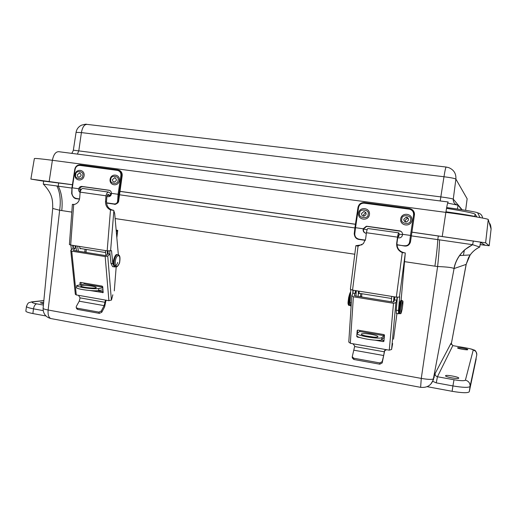 <?xml version="1.0" encoding="UTF-8"?>
<svg xmlns="http://www.w3.org/2000/svg" width="517" height="517" viewBox="0 0 517 517"><rect width="100%" height="100%" fill="white"/><g stroke="black" fill="none" stroke-linecap="round" stroke-linejoin="round"><path stroke-width="0.78" d="M476.183 358.876L469.274 391.75C467.943 393.153 462.224 393.004 452.117 391.304L427.061 386.658M45.961 315.977L32.875 313.554C28.273 312.662 25.934 311.841 25.85 311.079L26.47 306.419C26.554 307.156 28.9 307.958 33.502 308.836C34.038 305.961 35.098 304.293 36.681 303.841L43.422 305.069M451.024 343.424L452.795 345.621L465.229 347.76L452.795 345.621L437.44 376.751L454.004 379.762C460.653 380.861 464.46 380.99 465.41 380.163L473.223 350.087C472.822 349.44 470.16 348.665 465.229 347.76C473.662 349.447 471.439 349.162 473.772 349.951C475.375 350.08 476.377 351.709 476.79 354.836L470.069 386.451C468.751 387.795 463.032 387.621 452.918 385.934L452.117 391.304M457.564 347.87C457.616 347.127 468.137 348.923 467.801 349.621C467.956 350.41 457.17 348.581 457.558 347.883L457.564 347.87M43.544 303.789L40.294 302.762L43.674 302.445M445.544 375.743C445.725 374.521 459.225 376.932 458.766 378.114C458.922 379.426 444.975 376.964 445.531 375.781L445.544 375.743M432.755 380.958L435.127 373.481L451.057 343.198M466.218 264.239L468.434 257.841L470.173 254.933L459.613 255.579C463.012 250.881 467.368 247.262 472.693 244.715L479.711 247.036C475.827 248.884 472.654 251.52 470.173 254.933L466.127 264.387L454.068 268.562C454.966 263.851 456.815 259.521 459.613 255.579C462.631 251.43 465.08 249.53 465.287 249.356L465.287 249.356C459.251 254.506 455.471 260.904 453.945 268.562C452.718 267.612 447.276 266.934 437.615 266.526C438.797 255.463 439.437 246.57 439.528 239.856L437.783 239.61C437.46 246.292 436.497 255.152 434.907 266.171L437.615 266.526L421.277 378.412L48.133 310.013C47.751 314.653 48.637 317.49 50.782 318.537L51.487 318.666M71.805 212.099L59.649 210.251L52.715 208.448L43.105 308.3C43.202 308.823 44.876 309.399 48.133 310.013L59.649 210.251C60.993 200.473 60.075 192.382 56.889 185.971L43.447 184.175M61.769 210.606C62.796 200.758 61.62 192.608 58.24 186.159L71.921 188.085M79.644 189.17L81.272 189.403M110.625 193.532L111.446 193.649M119.285 194.754L354.895 227.939M363.49 229.147L367.135 229.658M399.169 234.169L402.543 234.647M411.286 235.875L437.783 239.61L438.332 235.868M472.532 244.677L465.287 249.356L472.596 244.69L439.528 239.856M473.365 240.928L472.596 244.69M451.257 344.264L466.218 264.284L468.434 257.841C470.961 253.052 474.722 249.452 479.705 247.042L480.532 242.408M58.641 182.831L58.24 186.159L56.889 185.971M477.094 217.03C473.255 215.893 462.877 214.148 445.958 211.783M411.849 232.172L479.925 242.04L485.101 245.174L480.151 244.58M43.622 181.105L72.425 184.756M119.802 191.374L355.45 224.294M411.855 232.114L485.612 242.835L489.198 245.749L480.144 244.625M43.615 181.183L30.878 179.082L72.432 184.705M119.744 191.309L355.457 224.236M446.533 208.338C464.641 211.272 474.192 213.237 475.188 214.225L476.803 216.933M407.751 217.754L406.957 217.819M400.701 218.878C401.696 211.86 412.96 213.366 411.855 220.397C410.834 227.448 399.576 225.884 400.701 218.878M405.587 221.896L405.212 220.248L407.499 218.226L408.243 218.316M403.816 219.26L406.136 217.205C409.225 218.607 409.302 220.19 406.368 221.955C404.649 221.864 403.796 220.966 403.816 219.26M358.572 213.146C359.554 206.212 370.534 207.679 369.442 214.626C368.434 221.58 357.46 220.061 358.572 213.146M363.942 216.171L363.593 214.574L365.887 212.571M361.57 213.508L363.962 211.472C366.896 213.036 366.876 214.607 363.89 216.177C362.301 216.003 361.532 215.111 361.57 213.508M400.862 231.312L367.425 226.446L366.624 226.427L363.554 228.915C363.141 230.821 363.794 232.249 365.513 233.186M366.34 233.361L366.114 233.329C363.768 232.682 362.805 231.164 363.212 228.773L366.294 226.278L367.096 226.297L399.492 230.828C401.373 231.241 402.394 232.398 402.556 234.311C402.439 236.14 401.522 237.322 399.796 237.865L397.696 237.814M402.556 234.311L410.485 235.429L413.587 214.833C413.723 211.776 412.295 209.889 409.309 209.165L364.194 203.175C361.202 203.097 359.321 204.519 358.565 207.44L355.509 227.693L363.212 228.773M410.362 242.163L410.614 240.98M410.472 241.794L410.227 242.706M354.235 233.697L357.997 207.401L354.94 227.635L354.235 233.697L354.772 233.968C354.83 236.883 356.375 238.647 359.405 239.261L365.39 240.121M404.242 245.717C407.306 245.989 409.109 244.683 409.651 241.801L410.44 241.665L410.311 242.408C409.173 245.258 407.15 246.447 404.255 245.969L396.927 244.664M110.115 179.321C111.032 172.917 120.396 174.171 119.382 180.582C118.451 187.005 109.087 185.706 110.115 179.321M112.467 179.599L114.69 177.706C117.068 179.373 116.913 180.808 114.212 182.029C112.977 181.784 112.396 180.969 112.467 179.599M75.036 174.546C75.941 168.219 85.092 169.44 84.09 175.78C83.166 182.126 74.021 180.86 75.036 174.546M77.298 174.811L79.482 172.943C81.802 174.591 81.634 176.013 78.991 177.215C77.789 176.963 77.227 176.161 77.298 174.811M109.643 190.398L82.772 186.65C81.285 186.663 80.264 187.438 79.702 188.963L80.206 191.801M80.103 192.447C78.836 191.542 78.371 190.301 78.713 188.737C79.275 187.206 80.297 186.437 81.789 186.417L108.958 190.211C110.515 190.566 111.355 191.607 111.459 193.345C111.284 195.439 110.283 196.563 108.454 196.725L106.916 196.518M111.459 193.345L118.05 194.276L120.9 175.502C121.049 172.717 119.886 171.017 117.404 170.39L79.857 165.401C77.356 165.362 75.766 166.674 75.101 169.35L72.29 187.833L78.713 188.737M118.173 202.367L118.916 199.316M71.747 193.364L71.986 193.617C72.458 196.344 74.021 197.972 76.665 198.515L79.54 198.929M106.508 202.813L114.018 203.898C116.448 204.092 117.669 202.838 117.682 200.137L118.542 200.04L117.695 203.045M384.196 334.732L383.944 335.656L359.632 331.468L357.124 333.497L356.814 335.688C355.754 337.905 380.234 341.879 381.682 339.714L384.073 337.401L384.415 335.01M390.787 301.702L391.266 301.527M383.944 335.656L381.992 337.511C380.551 339.643 356.064 335.675 357.124 333.497M373.733 337.123L365.157 335.811M359.632 331.468L359.922 330.46M361.932 293.734L361.525 296.655L362.747 297.165M393.96 296.758L393.502 301.96M394.568 298.975L394.406 296.829M370.876 334.292C375.303 335.113 377.662 335.895 377.946 336.651C378.153 338.344 360.601 335.669 361.273 334.111C362.081 333.368 365.28 333.426 370.876 334.292M355.954 296.067L356.278 290.722M361.525 296.655L360.097 296.739M391.724 296.396L391.272 301.779M358.139 296.422L358.468 291.077M359.399 293.326L359.108 293.611L359.069 291.174M352.956 343.766L350.326 343.301L353.382 296.79L393.515 303.292L389.262 350.177L352.956 343.766L354.688 345.976L354.623 346.539L384.318 351.806L384.461 350.907L386.574 349.699M375.135 340.205L383.239 341.614L383.924 341.272L384.461 335.262L383.847 334.577L357.861 330.111L357.176 330.563L356.762 336.438L357.37 337.11L360.33 337.627M353.382 296.79L351.838 295.517L352.904 293.184L355.089 293.54L355.412 290.586M348.833 341.944L350.326 343.301M389.262 350.177L391.582 349.479L392.642 343.572M391.582 349.479L395.899 302.645L393.515 303.292M395.899 302.645L396.746 300.241L394.503 299.879L393.857 301.682L392.668 302.006L355.076 295.924L354.274 295.381L355.089 293.54M381.042 340.018L384.008 340.444M357.59 330.111L357.37 333.181M352.904 293.184L353.221 290.237M384.758 350.339L382.173 362.94L379.808 364.201L379.801 362.928L353.802 358.229L352.251 356.743L354.623 346.539M384.318 351.806L383.666 355.522L353.951 350.216M397.114 297.243L396.746 300.241M393.527 339.184L396.946 313.522M356.013 290.683L356.013 293.061M394.503 299.879L394.865 296.9M379.801 362.928L382.173 361.667L383.666 355.522M379.808 364.201L353.861 359.496L352.31 357.926M396.326 297.133L352.542 290.127L358.068 246.137L363.348 243.681L365.635 238.919L366.417 232.728L397.508 237.135L396.681 243.378C396.41 247.708 398.271 250.784 402.278 252.606L396.326 297.133L399.408 297.107L399.699 296.739L398.471 310.523L398.523 313.787L398.924 313.354M355.78 246.318L350.358 289.352L352.542 290.127M358.068 246.137L355.819 245.704L362.01 244.787M401.082 300.493L405.244 253.563L405.244 252.929L402.278 252.606M397.508 237.135C398.019 234.253 398.445 232.824 398.794 232.857L399.189 234.259L398.769 236.592L398.42 235.293L397.631 238.272L396.991 243.132C396.823 248.315 399.292 251.54 404.391 252.807L405.244 252.929M398.697 232.844L367.891 228.514C367.432 228.469 366.947 229.871 366.417 232.728M350.552 305.87L350.054 302.587L350.772 289.682M397.948 236.476L398.769 236.592M352.956 290.192L352.762 293.488M397.366 297.262L396.242 310.161L396.416 313.438M398.633 312.43L399.654 303.653L400.455 301.217L400.714 302.574M116.17 230.22L117.721 230.369L116.151 230.052M102.773 287.193L84.433 284.033L76.762 285.539L76.522 287.555C75.734 289.113 93.726 291.536 98.592 290.528L102.999 289.791M102.831 287.859L98.831 288.512C93.965 289.488 75.973 287.064 76.762 285.539M90.682 287.969L86.029 287.491M84.433 284.033L84.962 283.154M86.313 249.44L85.996 252.128L87.024 252.58M107.323 250.881L107.355 254.364M117.398 230.408L116.293 231.616M92.104 286.159C94.785 286.644 96.168 287.097 96.259 287.53C96.543 288.913 80.141 287.232 80.671 285.927C82.009 285.184 85.822 285.261 92.104 286.159M76.497 250.881L75.876 245.846M85.996 252.128L83.941 252.083M105.455 250.583L105.901 255.476M78.326 251.178L77.712 246.144M80.995 248.587L80.238 248.774L79.437 246.422M78.494 295.323L76.283 294.936L71.734 251.146L105.184 256.568L108.906 300.694L78.494 295.323L80.083 297.87L104.957 302.283L105.339 300.745L106.651 300.293M89.964 290.522L103.129 292.616L102.734 286.741L102.133 286.108L80.4 282.372L79.909 282.805L80.096 284.667M71.734 251.146L70.771 250.564L71.01 250.099L73.285 248.173L75.107 248.47L75.172 245.737M75.34 294.276L76.283 294.936M108.906 300.694L111.485 300.022L112.835 294.793M111.394 300.118L107.743 256.038L105.184 256.568M107.743 256.038L109.875 254.067L108.008 253.763L106.399 255.243L105.119 255.508L73.769 250.441L73.408 249.918L75.107 248.47M97.241 290.677L103.167 291.711M80.962 282.469L81.169 284.505M73.285 248.173L73.343 245.446M105.998 300.319L104.615 306.898L101.778 312.255L99.38 313.367L77.673 309.431L76.697 308.694M99.38 313.367L98.876 312.113L77.13 308.177L76.219 307.576L76.283 306.484L79.23 301.198L80.083 297.87M104.957 302.283L104.124 305.637L79.23 301.198M109.856 252.509L109.875 254.067M114.289 290.89L116.183 266.927M117.714 247.591L117.488 245.058M108.008 253.763L108.098 250.971M98.876 312.113L101.28 310.995L104.124 305.637M107.168 250.855L70.68 245.019L73.692 204.538L74.758 204.338C77.64 203.355 79.295 201.184 79.702 197.824L80.129 192.13L105.985 195.801L105.526 201.533C105.455 205.507 107.109 208.299 110.483 209.921L107.168 250.855L111.517 250.693L112.829 263.683L114.425 266.914L115.433 266.85M73.692 204.538L72.38 204.357L69.401 244.573L70.68 245.019M72.38 204.357L74.37 204.435M118.367 254.984L114.671 213.366L113.675 210.29L110.483 209.921M105.985 195.801C106.638 193.196 107.588 191.975 108.822 192.13L110.735 193.629L110.173 195.73L108.447 194.347C107.639 194.327 107.109 195.193 106.864 196.945L106.502 201.41C106.554 206.167 108.706 209.088 112.965 210.186L113.675 210.29M108.473 192.078L83.088 188.511C81.776 188.35 80.794 189.552 80.129 192.13M71.449 249.724L70.855 245.045M107.258 195.323L110.173 195.73M72.684 245.336L73.065 248.36M109.701 251.023L110.968 263.373L112.577 266.604L113.003 266.675M117.682 262.455C116.635 264.846 117.908 262.946 115.931 265.544L114.606 265.861M469.274 391.75L470.069 386.451C470.224 383.181 468.667 381.081 465.41 380.163M476.79 354.836L476.784 354.849C476.9 352.348 475.718 350.765 473.223 350.087M466.127 264.387L451.218 344.387M32.875 313.554L33.502 308.836L43.169 310.614M420.625 387.336L421.277 378.412C428.16 379.562 432.199 379.704 433.388 378.845L432.845 380.745L430.997 383.801M434.267 377.139L433.388 378.845L454.068 268.562M454.004 379.762L452.918 385.934L436.264 382.871L432.619 381.275M43.842 300.694L33.392 301.786C30.871 302.199 31.964 302.884 36.681 303.841M26.47 306.419C28.429 301.624 28.706 303.04 31.86 301.825L33.392 301.786M434.907 266.171L404.662 261.667M354.752 254.235L115.129 218.555M436.264 382.871L437.44 376.751C435.766 376.26 434.997 375.174 435.127 373.481M464.344 250.273L463.406 255.346M461.804 209.708L458.004 205.191L457.416 209.049M446.669 207.563L447.341 207.653C461.946 209.508 478.658 212.416 477.669 212.901L480.067 217.56M477.669 212.901C480.552 213.476 482.18 215.188 482.568 218.032M489.328 223.092L491.098 229.005L489.192 245.749M489.198 245.749L491.098 229.005L488.255 219.544L485.612 242.835M488.255 219.544C488.675 218.807 468.163 215.305 445.867 212.377L442.255 236.359M30.878 179.082L34.361 158.57C34.807 158.215 40.817 158.79 52.391 160.296C53.6 154.421 55.765 151.559 58.88 151.707L448.181 201.992C447.696 202.212 446.927 205.676 445.867 212.377L52.391 160.296L49.173 181.454M71.436 153.329C72.031 153.168 72.671 152.121 73.349 150.195L440.962 196.919C448.097 197.875 452.201 198.618 453.267 199.148C453.163 202.431 454.74 204.448 458.004 205.191L447.651 203.084M440.206 200.964L443.98 176.743L81.402 132.591L78.83 150.596L77.44 154.105M467.142 198.774L455.891 179.095L453.267 199.148L462.127 209.76M467.148 198.735L465.63 210.316L467.155 198.754M446.106 167.036L87.308 124.41C84.471 124.177 82.507 126.904 81.402 132.591L76.07 132.352L73.349 150.195M455.891 179.095C454.87 178.43 450.902 177.648 443.98 176.743C444.988 170.339 445.738 167.107 446.229 167.049L448.724 167.624C453.836 169.763 456.227 173.583 455.891 179.095M446.442 167.107L448.724 167.624M475.188 214.225L474.6 216.384M401.896 218.995C401.205 213.76 412.702 215.305 410.498 220.171C411.177 225.425 399.68 223.842 401.896 218.995M359.703 213.256C359.037 208.086 370.243 209.592 368.078 214.393C368.737 219.576 357.531 218.038 359.703 213.256M367.096 226.297L367.425 226.446M410.55 241.445L414.427 215.053C414.666 213.056 414.052 211.363 412.585 209.992M354.94 227.635L355.509 227.693L354.772 233.968M409.651 241.801L410.485 235.429L411.235 235.565M358.01 207.395C358.804 204.196 360.834 202.574 364.117 202.535L409.464 208.545C412.889 209.346 414.511 211.492 414.343 214.982L413.587 214.833M364.117 202.535C360.821 202.574 358.785 204.196 357.997 207.401L358.565 207.44M364.194 203.175L364.401 202.567M409.309 209.165L409.477 208.545M404.339 245.808L396.94 244.916M110.871 179.386C110.354 174.623 119.918 175.909 118.018 180.355C118.516 185.131 108.958 183.813 110.871 179.386M75.74 174.604C75.249 169.899 84.588 171.153 82.72 175.554C83.205 180.265 73.866 178.985 75.74 174.604M81.983 186.437L82.966 186.669M108.958 190.211L109.475 190.334M119.259 194.508L118.542 200.04L118.897 194.418L121.741 175.657L122.102 175.761L119.259 194.508M122.096 175.793L122.102 175.761C122.316 172.852 121.165 170.953 118.639 170.061M72.037 187.826L71.986 193.617M117.682 200.137L118.05 194.276L118.897 194.418M117.404 170.39L117.773 169.854C120.61 170.545 121.928 172.484 121.741 175.657L120.9 175.502M79.857 165.401L80.245 164.871L117.734 169.847M74.849 169.324C75.592 166.325 77.369 164.839 80.174 164.865L80.2 164.865M72.044 187.807L74.771 169.324L75.101 169.35M114.406 204.021L114.018 203.898M76.665 198.515L77.085 198.638M381.682 339.714L381.992 337.511M360.394 296.584L360.821 293.553M383.239 341.614L383.64 340.47M357.37 337.11L357.602 336.541M356.762 336.438L356.937 336.024M384.389 351.237L384.629 350.526M382.173 362.94L382.173 361.667M353.802 358.229L353.861 359.496M399.408 297.107L405.244 253.563M351.334 302.794L350.054 302.587M398.471 310.523L396.242 310.161M399.563 313.683L399.454 313.664C398.633 313.192 400.914 299.311 401.619 300.461L401.955 300.519M350.487 294.819C349.233 300.073 348.93 303.615 349.57 305.437L349.731 305.469M400.003 313.754L399.899 313.741C399.085 313.27 401.36 299.382 402.064 300.532C402.801 301.754 403.596 298.542 402.187 308.953C401.392 312.572 400.953 313.858 400.856 312.798C400.429 313.192 401.567 303.873 402.504 301.87C403.189 300.448 403.086 302.8 402.187 308.927C400.526 315.848 401.082 312.843 399.899 313.741L399.454 313.664C398.71 312.41 398.09 315.57 399.111 306.432C400.778 298.432 400.475 301.359 401.515 300.448M350.571 293.242C349.253 296.054 348.193 305.043 349.137 305.366L349.305 305.398M350.52 293.378C350.19 289.339 347.133 303.938 348.284 304.145M117.533 230.401L116.758 236.844M98.592 290.528L98.831 288.512M84.749 252.031L85.079 249.246M102.715 292.745L103.213 292.247M79.909 282.805L80.387 282.366M104.97 301.754L105.933 300.771M73.446 250.338L73.408 249.918M101.778 312.255L101.28 310.995M77.13 308.177L77.673 309.431M110.58 250.932L113.85 210.891M105.526 201.533L106.502 201.41M112.965 210.186L112.305 210.283M72.503 204.461L73.22 204.37M108.654 194.463L108.04 194.379M112.829 263.683L110.968 263.373M115.614 266.862L115.22 266.798C111.911 265.945 114.49 253.408 117.682 254.803M116.002 266.927L115.595 266.856C112.273 266.003 114.884 253.414 118.07 254.868C119.925 254.855 120.429 257.524 119.582 262.862C118.147 266.081 116.816 267.412 115.595 266.856L113.52 264.833C111.995 263.095 115.304 252.735 117.288 254.745M71.359 256.245L71.424 256.865M116.105 265.938C114.651 266.119 114.903 257.485 117.617 255.954C119.64 254.881 120.274 257.149 119.524 262.759C118.089 265.971 116.945 267.03 116.105 265.938M43.105 308.3C43.111 313.664 45.67 317.076 50.782 318.537L420.515 387.317C426.59 387.931 430.7 385.74 432.845 380.745L433.64 379.194M451.044 343.294L452.808 345.608M32.81 301.728L43.848 300.577M43.415 184.142C52.689 194.198 52.682 199.788 52.715 208.448M479.711 247.042L480.539 242.408M43.299 184.136L43.654 180.756M491.098 229.005C490.846 225.619 490.258 223.674 489.347 223.163M76.07 132.352C76.69 129.056 78.513 126.659 81.537 125.166C84.943 124.254 86.617 123.977 86.565 124.326M406.911 217.302L407.499 217.747M407.499 218.226L406.136 217.205M365.855 212.513L363.962 211.472M366.294 226.278L366.624 226.427M414.427 215.059L413.904 211.712M365.325 240.36L359.444 239.513C356.349 239.209 354.61 237.271 354.229 233.703M115.31 177.88L114.69 177.706M80.038 173.092L79.482 172.943M81.789 186.417L82.772 186.65M119.517 170.384C121.527 171.541 122.406 173.344 122.167 175.786L118.567 201.688M71.663 193.468L71.96 187.8L74.771 169.324C75.495 166.319 77.291 164.833 80.174 164.865M118.354 202.108L117.999 202.632C116.105 204.228 114.832 204.738 114.173 204.144L106.528 203.045M79.495 199.148L76.839 198.761C74.48 198.819 72.755 197.055 71.663 193.474M351.793 295.705L348.781 342.144M352.251 356.743L352.316 358.016M351.127 305.967L350.384 305.844M398.523 313.787L396.306 313.418M350.616 292.473C350.306 291.814 349.641 293.527 348.632 297.618C347.857 303.046 348.025 305.631 349.137 305.366L350.164 305.411M358.985 293.255L391.459 298.477M394.258 298.923L394.6 298.981M117.721 230.369L116.836 237.723M70.771 250.564L75.34 294.309M76.219 307.576L76.755 308.83M114.425 266.914L112.577 266.604M71.075 253.479L71.598 258.519M79.792 248.393L105.345 252.503"/></g></svg>
